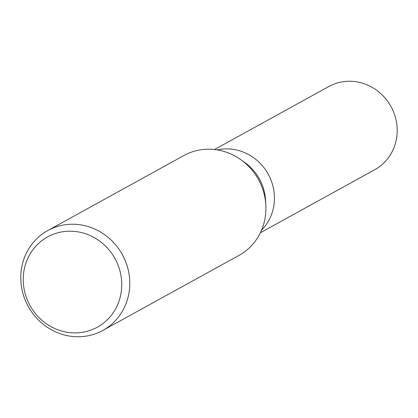 <?xml version="1.0" encoding="UTF-8"?>
<svg xmlns="http://www.w3.org/2000/svg" width="418" height="418" viewBox="0 0 418 418"><rect width="100%" height="100%" fill="white"/><g stroke="black" fill="none" stroke-linecap="round" stroke-linejoin="round"><path stroke-width="0.63" d="M241.097 159.875L244.776 162.503A47.521 44.768 61.1 0 1 265.545 199.861A47.521 44.768 61.1 0 1 265.566 200.232L265.827 204.742M274.339 195.013A47.521 44.768 61.1 0 1 261.553 230.151A47.516 44.768 61.1 0 0 274.339 195.013A47.521 44.768 61.1 0 0 217.334 149.916M47.762 230.564A57.02 53.718 61.1 0 1 129.664 279.585A57.02 53.718 61.1 0 1 102.802 330.439A57.02 53.718 61.1 0 1 20.9 281.424A57.02 53.718 61.1 0 1 47.762 230.564L183.91 155.533A57.02 53.718 61.1 0 1 265.811 204.554A57.02 53.718 61.1 0 1 265.838 204.998M265.811 204.554A57.02 53.718 61.1 0 1 238.95 255.408L102.802 330.439M121.638 281.209A51.534 48.545 61.1 0 1 75.778 332.885A51.534 48.545 61.1 0 1 23.34 282.871A51.534 48.545 61.1 0 1 69.2 231.196A51.534 48.545 61.1 0 1 121.638 281.209M214.497 149.524L328.841 86.51A47.521 44.768 61.1 0 1 397.1 127.359A47.521 44.768 61.1 0 1 374.716 169.745L260.367 232.758"/></g></svg>
